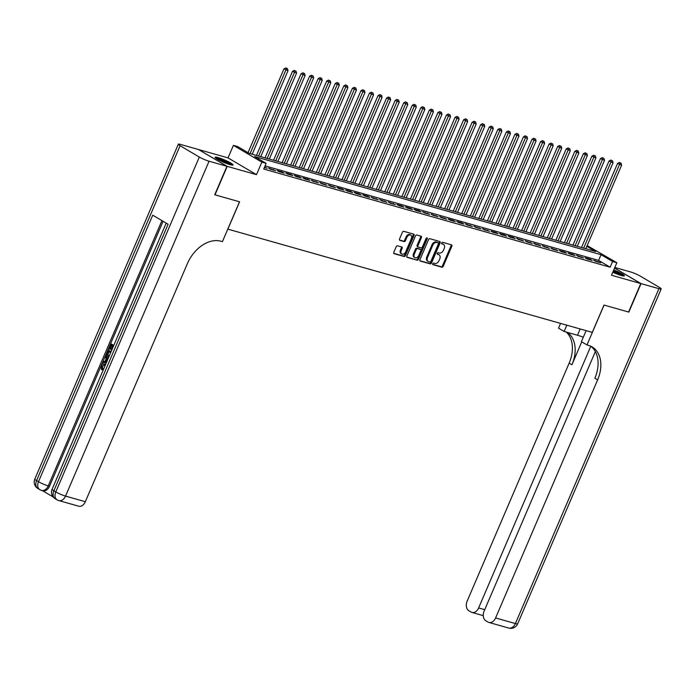 <?xml version="1.0" encoding="UTF-8"?>
<svg xmlns="http://www.w3.org/2000/svg" width="696" height="696" viewBox="0 0 696 696"><rect width="100%" height="100%" fill="white"/><g stroke="black" fill="none" stroke-linecap="round" stroke-linejoin="round"><path stroke-width="1.04" d="M432.729 263.723A0.861 0.6 120.5 0 0 432.982 264.671L441.899 267.194A1.227 0.861 120.5 0 0 443.221 266.316L451.843 246.193A1.227 0.861 120.5 0 0 451.487 244.835L442.56 242.304A0.861 0.6 120.5 0 0 441.89 243.87L443.048 244.2A3.924 2.749 120.5 0 1 443.509 244.4A3.924 2.749 120.5 0 1 444.196 248.542L443.483 250.212A3.924 2.749 120.5 0 1 439.263 253.031L438.106 252.709A0.861 0.6 120.5 0 0 437.436 254.275L438.593 254.597A3.924 2.749 120.5 0 1 439.054 254.797A3.924 2.749 120.5 0 1 439.741 258.938L439.028 260.617A3.924 2.749 120.5 0 1 434.809 263.427L433.651 263.105A0.861 0.6 120.5 0 0 432.729 263.723M230.089 164.665A9.744 1.262 23.2 0 0 233.047 164.969A9.744 1.262 23.2 0 0 227.966 161.524A9.744 1.262 23.2 0 0 218.092 157.592A9.744 1.262 23.2 0 0 215.125 157.287A9.744 1.262 23.2 0 0 220.214 160.732A9.744 1.262 23.2 0 0 230.089 164.665M612.793 272.206A9.744 1.262 23.2 0 0 621.441 275.546A9.744 1.262 23.2 0 0 624.399 275.851A9.744 1.262 23.2 0 0 613.759 269.961M397.546 245.792A1.227 0.861 120.5 0 0 396.224 246.671L393.805 252.317A1.227 0.861 120.5 0 0 394.171 253.675L404.072 256.476A1.227 0.861 120.5 0 0 405.394 255.597L414.016 235.474A1.227 0.861 120.5 0 0 413.659 234.117L403.75 231.307A1.227 0.861 120.5 0 0 402.436 232.194L399.513 239.015A1.227 0.861 120.5 0 0 399.869 240.364L404.106 241.564A1.227 0.861 120.5 0 0 405.429 240.685L406.882 237.31A3.28 2.297 120.5 0 1 410.788 235.118A3.28 2.297 120.5 0 1 411.371 238.58L405.69 251.83A3.28 2.297 120.5 0 1 401.775 254.014A3.28 2.297 120.5 0 1 401.2 250.551L402.149 248.35A1.227 0.861 120.5 0 0 401.783 246.993L397.546 245.792M198.708 149.649L227.2 166.361L214.994 194.837L239.589 201.805L227.87 229.141L592.279 332.392L603.989 305.057L628.584 312.025L640.79 283.542L611.488 275.242L616.865 262.714L612.584 261.505L610.14 267.203L263.706 169.041L266.142 163.351L261.861 162.133L233.404 145.36L237.684 146.569L249.22 153.372L595.663 251.526L586.841 246.323M227.2 166.361L256.493 174.661L261.861 162.133M419.923 259.712A1.227 0.861 120.5 0 0 420.28 261.07L430.189 263.88A1.227 0.861 120.5 0 0 431.503 263.001L440.133 242.869A1.227 0.861 120.5 0 0 439.768 241.521L429.867 238.711A1.227 0.861 120.5 0 0 428.545 239.589L419.923 259.712M417.13 260.182L407.221 257.372A1.227 0.861 120.5 0 1 406.864 256.015L415.486 235.892A1.227 0.861 120.5 0 1 416.808 235.013L421.045 236.214A1.227 0.861 120.5 0 1 421.411 237.571L417.913 245.731A1.227 0.861 120.5 0 0 418.27 247.089L421.08 247.88A1.227 0.861 120.5 0 0 422.402 247.002L426.048 238.502A0.861 0.6 120.5 0 1 427.222 238.841L418.453 259.295A1.227 0.861 120.5 0 1 417.13 260.182L406.821 257.024M640.79 283.542L614.559 268.082M595.585 261.365L600.718 262.818L593.662 260.234L595.585 261.365M587.033 258.947L592.165 260.4L590.243 259.26L585.11 257.807L587.033 258.947M578.48 256.519L583.605 257.972L576.558 255.389L578.48 256.519M569.92 254.092L575.053 255.554L573.13 254.414L567.997 252.961L569.92 254.092M561.367 251.674L566.5 253.126L564.578 251.995L559.445 250.543L561.367 251.674M552.815 249.246L557.948 250.699L550.893 248.115L552.815 249.246M544.263 246.828L549.396 248.281L542.341 245.688L544.263 246.828M535.702 244.4L540.836 245.853L533.78 243.269L535.702 244.4M527.15 241.982L532.283 243.435L525.228 240.842L527.15 241.982M518.598 239.555L523.731 241.007L516.676 238.424L518.598 239.555M510.046 237.127L515.179 238.589L513.257 237.449L508.123 235.996L510.046 237.127M501.485 234.709L506.618 236.161L504.696 235.03L499.563 233.578L501.485 234.709M492.933 232.281L498.066 233.734L496.144 232.603L491.011 231.15L492.933 232.281M484.381 229.863L489.514 231.316L482.458 228.723L484.381 229.863M475.829 227.435L480.962 228.888L473.906 226.304L475.829 227.435M467.277 225.017L472.401 226.47L465.354 223.877L467.277 225.017M458.716 222.589L463.849 224.042L461.927 222.911L456.793 221.459L458.716 222.589M450.164 220.162L455.297 221.624L453.374 220.484L448.241 219.031L450.164 220.162M441.612 217.744L446.745 219.196L439.689 216.613L441.612 217.744M433.06 215.316L438.193 216.769L431.137 214.185L433.06 215.316M424.499 212.898L429.632 214.351L422.576 211.758L424.499 212.898M415.947 210.47L421.08 211.923L419.157 210.792L414.024 209.339L415.947 210.47M407.395 208.043L412.528 209.505L410.605 208.365L405.472 206.912L407.395 208.043M398.843 205.624L403.976 207.077L402.053 205.946L396.92 204.494L398.843 205.624M390.282 203.197L395.415 204.65L388.359 202.066L390.282 203.197M381.73 200.779L386.863 202.231L379.807 199.639L381.73 200.779M373.178 198.351L378.311 199.804L371.255 197.22L373.178 198.351M364.626 195.933L369.759 197.386L367.836 196.246L362.703 194.793L364.626 195.933M356.074 193.505L361.198 194.958L359.275 193.827L354.151 192.374L356.074 193.505M347.513 191.078L352.646 192.54L350.723 191.4L345.59 189.947L347.513 191.078M338.961 188.659L344.094 190.112L342.171 188.981L337.038 187.529L338.961 188.659M330.409 186.232L335.542 187.685L328.486 185.101L330.409 186.232M321.856 183.814L326.99 185.266L319.934 182.674L321.856 183.814M313.296 181.386L318.429 182.839L311.373 180.255L313.296 181.386M304.744 178.968L309.877 180.421L307.954 179.281L302.821 177.828L304.744 178.968M296.191 176.54L301.325 177.993L299.402 176.862L294.269 175.409L296.191 176.54M287.639 174.113L292.772 175.575L290.85 174.435L285.717 172.982L287.639 174.113M279.079 171.695L284.212 173.147L282.289 172.016L277.156 170.564L279.079 171.695M270.526 169.267L275.66 170.72L268.604 168.136L270.526 169.267M610.14 267.203L598.603 260.4L265.054 165.892M264.358 167.519L267.107 168.301L264.576 166.996M256.493 174.661L228.036 157.888L198.734 149.588M228.036 157.888L233.404 145.36M587.154 245.584L616.865 262.714M612.584 261.505L601.048 254.701L254.605 156.548L266.142 163.351M598.603 260.4L601.048 254.701M598.795 261.687L598.569 262.209M590.243 259.26L590.017 259.791M581.682 256.841L581.465 257.363M573.13 254.414L572.904 254.945M564.578 251.995L564.352 252.518M556.026 249.568L555.799 250.09M547.474 247.15L547.247 247.672M538.913 244.722L538.687 245.244M530.361 242.295L530.135 242.826M521.809 239.876L521.582 240.398M513.257 237.449L513.03 237.98M504.696 235.03L504.478 235.553M496.144 232.603L495.917 233.125M487.592 230.185L487.365 230.707M479.039 227.757L478.813 228.279M470.479 225.33L470.261 225.861M461.927 222.911L461.7 223.433M453.374 220.484L453.148 221.015M444.822 218.066L444.596 218.588M436.27 215.638L436.044 216.16M427.709 213.22L427.483 213.742M419.157 210.792L418.931 211.314M410.605 208.365L410.379 208.896M402.053 205.946L401.827 206.468M393.492 203.519L393.275 204.05M384.94 201.101L384.714 201.623M376.388 198.673L376.162 199.195M367.836 196.246L367.61 196.777M359.275 193.827L359.058 194.349M350.723 191.4L350.497 191.931M342.171 188.981L341.945 189.503M333.619 186.554L333.393 187.085M325.067 184.136L324.841 184.657M316.506 181.708L316.28 182.23M307.954 179.281L307.728 179.812M299.402 176.862L299.176 177.384M290.85 174.435L290.624 174.966M282.289 172.016L282.071 172.538M273.737 169.589L273.511 170.111M265.185 167.171L264.959 167.692M439.054 254.797L438.28 254.345A3.924 2.749 120.5 0 0 437.819 254.144L438.593 254.597M437.123 253.944L437.819 254.144M443.509 244.4L442.734 243.939A3.924 2.749 120.5 0 0 442.273 243.748L443.048 244.2M441.577 243.548L442.273 243.748M432.668 264.341L441.134 266.742A1.227 0.861 120.5 0 0 442.447 265.863L451.078 245.74A1.227 0.861 120.5 0 0 451.112 244.731M419.879 260.722L429.415 263.427A1.227 0.861 120.5 0 0 430.737 262.54L439.359 242.417A1.227 0.861 120.5 0 0 439.402 241.416M429.937 262.053A0.861 0.6 120.5 0 0 430.859 261.435L438.428 243.765A0.861 0.6 120.5 0 0 438.175 242.817L436.957 242.478A3.924 2.749 120.5 0 0 432.738 245.288L427.561 257.363A3.924 2.749 120.5 0 0 428.257 261.513A3.924 2.749 120.5 0 0 428.719 261.705L429.937 262.053M437.593 242.478A0.861 0.6 120.5 0 0 437.41 242.365L438.175 242.817M428.257 261.513L427.492 261.052A3.924 2.749 120.5 0 1 426.796 256.911L431.972 244.835A3.924 2.749 120.5 0 1 436.192 242.025L437.41 242.365M418 246.932L417.504 246.628A1.227 0.861 120.5 0 1 417.139 245.279L420.636 237.119A1.227 0.861 120.5 0 0 420.68 236.109M416.365 259.721A1.227 0.861 120.5 0 0 417.678 258.842L426.448 238.389A0.861 0.6 120.5 0 0 426.535 237.954M414.277 254.197A3.28 2.297 120.5 0 0 414.86 257.659A3.28 2.297 120.5 0 0 418.775 255.467L420.775 250.804A1.227 0.861 120.5 0 0 420.41 249.446L417.6 248.655A1.227 0.861 120.5 0 0 416.278 249.533L414.277 254.197L413.511 253.744A3.28 2.297 120.5 0 0 414.094 257.207L414.86 257.659M419.905 249.151A1.227 0.861 120.5 0 0 419.644 248.994L420.41 249.446M413.511 253.744L415.512 249.081A1.227 0.861 120.5 0 1 416.826 248.194L419.644 248.994M401.775 254.014L401.009 253.561A3.28 2.297 120.5 0 1 400.426 250.099L401.375 247.898A1.227 0.861 120.5 0 0 401.418 246.889M410.788 235.118L410.022 234.665A3.28 2.297 120.5 0 0 406.107 236.849L406.882 237.31M399.469 240.016L403.341 241.112A1.227 0.861 120.5 0 0 404.663 240.233L406.107 236.849M393.771 253.327L403.306 256.024A1.227 0.861 120.5 0 0 404.628 255.145L413.25 235.022A1.227 0.861 120.5 0 0 413.285 234.013M585.806 248.733L621.624 165.169L617.561 163.429L581.517 247.524M620.179 162.925L621.041 163.169L619.414 162.472L620.179 162.925L583.666 248.133M621.041 163.169L621.624 165.169M617.561 163.429L619.414 162.472M613.298 271.031A8.439 1.087 -156.8 0 1 622.624 275.842M620.658 275.311A7.813 1.009 23.2 0 0 613.019 271.675M623.442 275.99A9.683 1.253 23.2 0 0 613.359 270.875M216.352 158.566A8.439 1.087 -156.8 0 1 224.129 161.037A8.439 1.087 -156.8 0 1 231.272 164.961M229.306 164.43A7.813 1.009 23.2 0 0 218.1 159.628M232.09 165.109A9.683 1.253 23.2 0 0 224.19 160.889A9.683 1.253 23.2 0 0 215.69 158.079M641.042 283.62L628.845 312.095L604.076 305.074L586.989 344.946L588.442 345.355A31.242 21.854 -59.5 0 1 592.105 346.921A31.242 21.854 -59.5 0 1 597.62 379.894L495.595 617.944L515.397 623.555L658.921 288.683L641.042 283.62L614.585 268.021M566.796 325.171L564.108 331.453L577.497 335.246A14.059 1.81 -156.8 0 1 583.309 337.238M564.108 331.453L558.531 328.164L560.567 323.405M586.989 344.946L581.412 341.658L586.128 330.652M590.791 346.26L478.63 607.947A7.499 5.272 -74.2 0 1 471.975 612.445A7.499 5.272 -74.2 0 1 471.088 612.062L468.817 610.723A7.499 5.272 -74.2 0 1 467.138 601.17L569.163 363.112A31.242 21.854 -59.5 0 0 566.231 332.053M567.353 332.375A31.242 21.854 -59.5 0 1 571.938 364.748L581.743 341.849M658.921 288.683A7.499 0.966 23.2 0 0 661.2 288.918A7.499 0.966 23.2 0 0 659.443 287.413L640.216 276.086A7.499 0.966 23.2 0 0 630.463 271.91L614.82 267.473M595.341 351.602L484.094 611.166A7.499 5.272 -74.2 0 0 485.782 620.719L488.053 622.059A7.499 5.272 -74.2 0 0 488.931 622.442A7.499 5.272 -74.2 0 0 495.595 617.944M590.678 346.173A31.242 21.854 -59.5 0 1 594.854 378.259L597.62 379.894M104.252 365.043L102.442 366.4L102.773 368.993L102.208 369.872L101.529 369.68L101.19 365.983C102.208 363.956 103.46 363.373 104.948 364.225L105.627 364.426M105.522 364.669L104.304 363.956L105.627 364.417M106.462 362.477L102.764 362.468L103.208 361.45L104.957 361.502L106.21 358.597L105.122 356.978L105.557 355.952L107.993 358.901M106.375 362.668L102.764 362.468M113.326 346.451L111.499 349.87L110.968 349.557L112.508 345.964L110.908 345.025L109.185 349.053L108.646 348.74L110.786 343.746L113.813 345.32M111.525 345.39L109.864 349.253L109.185 349.053M163.073 221.293L49.512 486.26A7.499 5.272 105.8 0 1 42.856 490.758L41.569 490.393A7.499 5.272 -74.2 0 0 48.233 485.895L49.512 486.26M42.386 490.628L53.192 496.988M108.663 357.326L108.019 357.039C106.532 356.178 106.21 354.664 107.036 352.507L108.089 350.053L111.108 351.628M226.94 166.292L198.482 149.518L180.603 144.446A7.499 0.966 23.2 0 0 178.324 144.22A7.499 0.966 23.2 0 0 180.09 145.716L199.317 157.052A7.499 0.966 23.2 0 0 209.061 161.228L226.94 166.292L214.733 194.767L239.502 201.779L222.416 241.651L220.963 241.234A31.242 21.854 120.5 0 0 187.372 263.654L85.338 501.712A7.499 5.272 105.8 0 1 78.683 506.201L58.873 500.589A7.499 5.272 -74.2 0 0 65.537 496.1L85.338 501.712M209.061 161.228L65.537 496.1A7.499 0.966 -156.8 0 1 55.784 491.924L53.862 490.793L168.101 224.26L152.72 215.195L38.48 481.719L36.557 480.588A7.499 0.966 -156.8 0 1 34.8 479.092L178.324 144.22M110.786 343.746L113.744 345.486M108.089 350.053L111.038 351.793M110.621 352.759L108.202 351.332L107.236 354.551L109.081 356.369M108.82 351.697L107.923 354.743L109.124 356.274M107.602 352.741L108.289 352.933M107.236 354.551L107.923 354.743M108.437 356.082L109.115 356.274M105.557 355.952L107.767 359.432M107.375 360.337L106.618 359.197L105.618 361.529L106.845 361.572M107.08 359.893L106.375 361.555M105.096 365.652L104.539 365.191L101.755 366.209L102.442 366.4M101.755 366.209L102.094 368.802L102.773 368.993M104.539 365.191L103.904 364.913M102.094 368.802L101.529 369.68M577.254 246.314L613.072 162.742L609.009 161.002L572.965 245.096M611.627 160.498L610.862 160.045L611.627 160.498L575.113 245.705M612.48 160.741L613.072 162.742M609.009 161.002L610.862 160.045M568.693 243.887L604.511 160.324L600.457 158.584L564.413 242.678M603.075 158.079L602.31 157.627L603.075 158.079L566.561 243.287M603.928 158.323L604.511 160.324M600.457 158.584L602.31 157.627M560.141 241.469L595.959 157.896L591.896 156.156L555.86 240.25M594.523 155.652L593.749 155.199L594.523 155.652L558.001 240.86M595.376 155.895L595.959 157.896M591.896 156.156L593.749 155.199M551.589 239.041L587.407 155.478L583.344 153.738L547.3 237.823M585.962 153.233L585.197 152.772L585.962 153.233L549.448 238.432M586.824 153.468L587.407 155.478M583.344 153.738L585.197 152.772M543.037 236.614L578.855 153.05L574.792 151.31L538.747 235.405M577.41 150.806L578.272 151.049L576.645 150.353L577.41 150.806L540.896 236.014M578.272 151.049L578.855 153.05M574.792 151.31L576.645 150.353M534.485 234.195L570.294 150.623L566.24 148.892L530.195 232.977M568.858 148.379L568.093 147.926L568.858 148.379L532.344 233.586M569.711 148.622L570.294 150.623M566.24 148.892L568.093 147.926M525.924 231.768L561.742 148.204L557.679 146.464L521.643 230.559M560.306 145.96L559.532 145.507L560.306 145.96L523.784 231.168M561.159 146.204L561.742 148.204M557.679 146.464L559.532 145.507M517.372 229.349L553.19 145.777L549.127 144.037L513.082 228.131M551.754 143.533L550.98 143.08L551.754 143.533L515.231 228.74M552.607 143.776L553.19 145.777M549.127 144.037L550.98 143.08M508.82 226.922L544.637 143.359L540.575 141.619L504.53 225.713M543.193 141.114L544.054 141.358L542.428 140.662L543.193 141.114L506.679 226.322M544.054 141.358L544.637 143.359M540.575 141.619L542.428 140.662M500.267 224.504L536.085 140.931L532.022 139.191L495.978 223.285M534.641 138.687L533.875 138.234L534.641 138.687L498.127 223.895M535.494 138.93L536.085 140.931M532.022 139.191L533.875 138.234M491.707 222.076L527.524 138.513L523.462 136.773L487.426 220.858M526.089 136.268L525.315 135.807L526.089 136.268L489.575 221.467M526.942 136.503L527.524 138.513M523.462 136.773L525.315 135.807M483.155 219.649L518.972 136.085L514.909 134.345L478.865 218.44M517.537 133.841L516.763 133.388L517.537 133.841L481.014 219.049M518.389 134.084L518.972 136.085M514.909 134.345L516.763 133.388M474.602 217.23L510.42 133.658L506.357 131.918L470.313 216.012M508.976 131.413L509.837 131.657L508.21 130.961L508.976 131.413L472.462 216.621M509.837 131.657L510.42 133.658M506.357 131.918L508.21 130.961M466.05 214.803L501.868 131.239L497.805 129.499L461.761 213.594M500.424 128.995L501.285 129.239L499.658 128.542L500.424 128.995L463.91 214.203M501.285 129.239L501.868 131.239M497.805 129.499L499.658 128.542M457.49 212.384L493.307 128.812L489.253 127.072L453.209 211.166M491.872 126.568L491.106 126.115L491.872 126.568L455.358 211.775M492.725 126.811L493.307 128.812M489.253 127.072L491.106 126.115M448.937 209.957L484.755 126.394L480.692 124.654L444.657 208.748M483.32 124.149L482.546 123.697L483.32 124.149L446.797 209.357M484.172 124.384L484.755 126.394M480.692 124.654L482.546 123.697M440.385 207.538L476.203 123.966L472.14 122.226L436.096 206.321M474.759 121.722L475.62 121.965L473.993 121.269L474.759 121.722L438.245 206.929M475.62 121.965L476.203 123.966M472.14 122.226L473.993 121.269M431.833 205.111L467.651 121.548L463.588 119.808L427.544 203.893M466.207 119.294L467.068 119.538L465.441 118.842L466.207 119.294L429.693 204.502M467.068 119.538L467.651 121.548M463.588 119.808L465.441 118.842M423.281 202.684L459.09 119.12L455.036 117.38L418.992 201.475M457.655 116.876L456.889 116.423L457.655 116.876L421.141 202.084M458.507 117.119L459.09 119.12M455.036 117.38L456.889 116.423M414.72 200.265L450.538 116.693L446.475 114.953L410.44 199.047M449.103 114.449L448.328 113.996L449.103 114.449L412.58 199.656M449.955 114.692L450.538 116.693M446.475 114.953L448.328 113.996M406.168 197.838L441.986 114.274L437.923 112.534L401.879 196.629M440.551 112.03L439.776 111.578L440.551 112.03L404.028 197.238M441.403 112.274L441.986 114.274M437.923 112.534L439.776 111.578M397.616 195.419L433.434 111.847L429.371 110.107L393.327 194.201M431.99 109.603L432.851 109.846L431.224 109.15L431.99 109.603L395.476 194.81M432.851 109.846L433.434 111.847M429.371 110.107L431.224 109.15M389.064 192.992L424.882 109.429L420.819 107.689L384.775 191.783M423.438 107.184L422.672 106.723L423.438 107.184L386.924 192.383M424.29 107.419L424.882 109.429M420.819 107.689L422.672 106.723M380.503 190.573L416.321 107.001L412.258 105.261L376.223 189.356M414.886 104.757L414.111 104.304L414.886 104.757L378.372 189.964M415.738 105L416.321 107.001M412.258 105.261L414.111 104.304M371.951 188.146L407.769 104.574L403.706 102.843L367.662 186.928M406.334 102.329L405.559 101.877L406.334 102.329L369.811 187.537M407.186 102.573L407.769 104.574M403.706 102.843L405.559 101.877M363.399 185.719L399.217 102.155L395.154 100.415L359.11 184.51M397.773 99.911L398.634 100.154L397.007 99.458L397.773 99.911L361.259 185.119M398.634 100.154L399.217 102.155M395.154 100.415L397.007 99.458M354.847 183.3L390.665 99.728L386.602 97.988L350.558 182.082M389.221 97.483L390.082 97.727L388.455 97.031L389.221 97.483L352.707 182.691M390.082 97.727L390.665 99.728M386.602 97.988L388.455 97.031M346.286 180.873L382.104 97.309L378.05 95.569L342.006 179.664M380.668 95.065L379.903 94.612L380.668 95.065L344.155 180.273M381.521 95.308L382.104 97.309M378.05 95.569L379.903 94.612M337.734 178.454L373.552 94.882L369.489 93.142L333.454 177.236M372.116 92.638L371.342 92.185L372.116 92.638L335.594 177.845M372.969 92.881L373.552 94.882M369.489 93.142L371.342 92.185M329.182 176.027L365 92.464L360.937 90.724L324.893 174.809M363.556 90.219L362.79 89.758L363.556 90.219L327.042 175.418M364.417 90.454L365 92.464M360.937 90.724L362.79 89.758M320.63 173.609L356.448 90.036L352.385 88.296L316.341 172.391M355.004 87.792L355.865 88.035L354.238 87.339L355.004 87.792L318.49 172.999M355.865 88.035L356.448 90.036M352.385 88.296L354.238 87.339M312.078 171.181L347.887 87.609L343.833 85.878L307.789 169.963M346.451 85.364L345.686 84.912L346.451 85.364L309.938 170.572M347.304 85.608L347.887 87.609M343.833 85.878L345.686 84.912M303.517 168.754L339.335 85.19L335.272 83.45L299.236 167.545M337.899 82.946L337.125 82.493L337.899 82.946L301.385 168.154M338.752 83.189L339.335 85.19M335.272 83.45L337.125 82.493M294.965 166.335L330.783 82.763L326.72 81.023L290.676 165.117M329.347 80.519L328.573 80.066L329.347 80.519L292.825 165.726M330.2 80.762L330.783 82.763M326.72 81.023L328.573 80.066M286.413 163.908L322.231 80.344L318.168 78.605L282.124 162.699M320.786 78.1L321.648 78.343L320.021 77.647L320.786 78.1L284.272 163.308M321.648 78.343L322.231 80.344M318.168 78.605L320.021 77.647M277.861 161.489L313.678 77.917L309.616 76.177L273.572 160.271M312.234 75.673L311.469 75.22L312.234 75.673L275.72 160.88M313.087 75.916L313.678 77.917M309.616 76.177L311.469 75.22M269.3 159.062L305.118 75.499L301.055 73.759L265.019 157.844M303.682 73.254L302.908 72.793L303.682 73.254L267.168 158.453M304.535 73.489L305.118 75.499M301.055 73.759L302.908 72.793M260.748 156.635L296.566 73.071L292.503 71.331L256.459 155.425M295.13 70.827L294.356 70.374L295.13 70.827L258.608 156.035M295.983 71.07L296.566 73.071M292.503 71.331L294.356 70.374M252.196 154.216L288.014 70.644L283.951 68.904L248.046 152.676M286.569 68.399L287.431 68.643L285.804 67.947L286.569 68.399L250.055 153.607M287.431 68.643L288.014 70.644M283.951 68.904L285.804 67.947M451.078 245.74L451.843 246.193M442.447 265.863L443.221 266.316M441.134 266.742L441.899 267.194M439.359 242.417L440.133 242.869M430.737 262.54L431.503 263.001M429.415 263.427L430.189 263.88M436.192 242.025L436.957 242.478M431.972 244.835L432.738 245.288M426.796 256.911L427.561 257.363M420.636 237.119L421.411 237.571M417.139 245.279L417.913 245.731M426.448 238.389L427.222 238.841M417.678 258.842L418.453 259.295M416.826 248.194L417.6 248.655M415.512 249.081L416.278 249.533M401.375 247.898L402.149 248.35M400.426 250.099L401.2 250.551M404.663 240.233L405.429 240.685M403.341 241.112L404.106 241.564M413.25 235.022L414.016 235.474M404.628 255.145L405.394 255.597M403.306 256.024L404.072 256.476M571.938 364.748L569.163 363.112M478.63 607.947L484.729 609.679M515.397 623.555A7.499 5.272 105.8 0 1 508.741 628.053A7.499 7.499 0 0 0 517.676 623.79A7.499 0.966 -156.8 0 1 515.397 623.555M580.186 328.964L577.497 335.246M180.09 145.716L36.557 480.588A7.499 5.246 120.5 0 0 37.889 488.505L39.811 489.636A7.499 5.246 -59.5 0 1 38.48 481.719A7.499 0.966 -156.8 0 0 48.233 485.895L161.924 220.623M166.187 223.129L52.104 489.288A7.499 0.966 -156.8 0 0 53.862 490.793A7.499 5.246 120.5 0 0 55.193 498.701L57.116 499.841A7.499 5.246 -59.5 0 1 55.784 491.924L199.317 157.052M437.506 242.408L438.28 242.86M417.356 246.567L418.122 247.028M419.784 249.055L420.558 249.507M471.975 612.445L483.25 615.638M488.931 622.442L508.741 628.053M517.676 623.79L661.2 288.918M52.104 489.288A7.499 7.499 0 0 0 55.193 498.701M57.116 499.841A7.499 7.499 0 0 0 58.873 500.589M34.8 479.092A7.499 7.499 0 0 0 37.889 488.505M39.811 489.636A7.499 7.499 0 0 0 41.569 490.393"/></g></svg>
